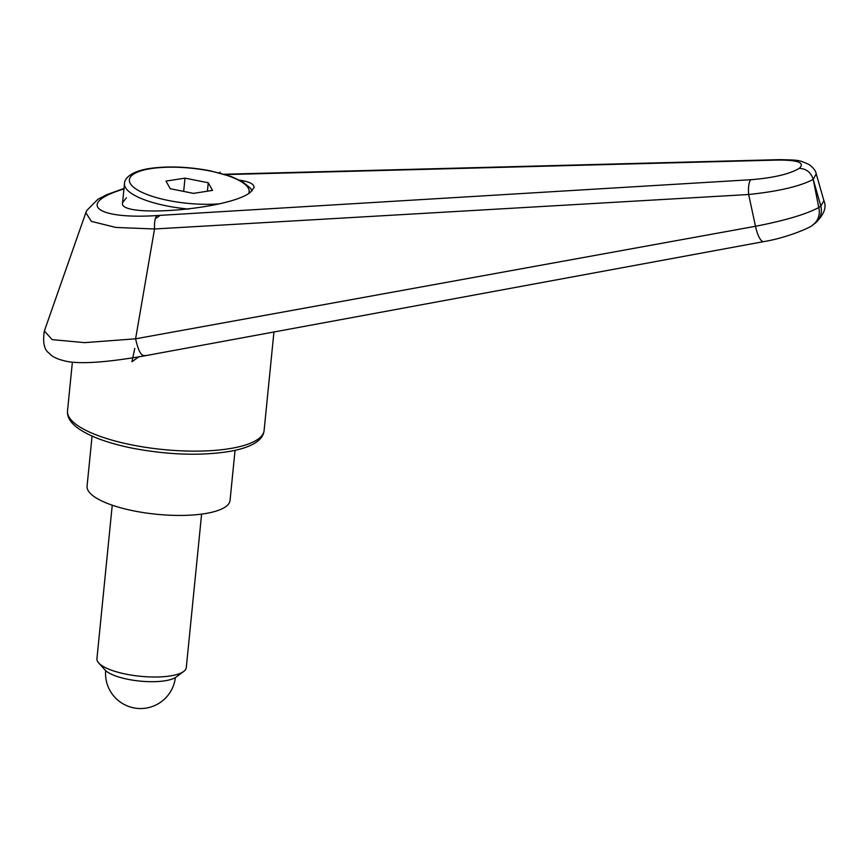 <?xml version="1.0" encoding="UTF-8"?>
<svg xmlns="http://www.w3.org/2000/svg" width="868" height="868" viewBox="0 0 868 868"><rect width="100%" height="100%" fill="white"/><g stroke="black" fill="none" stroke-linecap="round" stroke-linejoin="round"><path stroke-width="1.3" d="M239.59 180.143C249.387 181.64 254.215 184.092 254.064 187.51L250.255 192.392C229.315 209.611 117.625 218.617 122.583 202.689L126.402 197.806M812.578 225.04A17.957 16.286 -125.7 0 0 812.904 224.812A17.957 16.286 -125.7 0 0 816.918 220.494A17.957 16.286 -125.7 0 0 818.774 207.539C805.895 214.353 784.802 220.602 755.496 226.277L135.614 338.813L84.663 342.643L52.091 339.627L44.387 330.947M763.818 241.597A17.957 5.327 -100.4 0 1 763.721 241.619C787.211 237.843 812.632 226.711 812.904 224.812L814.954 223.336A17.957 16.286 -125.7 0 0 818.969 219.007A17.957 16.286 -125.7 0 0 820.835 206.063L818.774 207.539A22590.134 8675.41 -99.4 0 1 813.294 179.73A22590.134 8675.41 -99.4 0 1 820.835 206.063L823.895 200.617M135.614 338.672L154.537 228.978L748.65 194.508A17992.164 2554.35 77.2 0 1 755.496 226.277A17.957 5.327 -100.4 0 0 763.721 241.619L144.262 355.913C108.348 362.14 82.992 364.061 68.16 361.652C58.406 359.732 52.113 356.943 49.281 353.276C44.257 350.054 42.597 342.665 44.322 331.12L85.78 212.823M145.173 355.446C141.495 356.748 138.305 351.204 135.614 338.813M225.387 174.598L778.184 160.048C798.213 160.016 805.233 162.783 799.244 168.37C789.479 174.11 773.334 177.897 750.82 179.719A13.476 4.004 86.5 0 0 748.65 194.508C778.542 191.372 800.068 186.338 813.207 179.394L813.294 179.73M799.244 168.37C806.274 168.652 810.929 172.331 813.207 179.394L816.224 173.871L823.916 200.714C826.911 207.441 823.916 214.982 814.954 223.336M124.005 188.432L106.764 194.682L97.91 199.271L86.735 210.523L85.823 212.682L91.368 221.373L115.845 227.449L154.537 228.978M154.537 228.935C154.265 222.121 155.068 217.662 156.956 215.557C95.871 219.571 75.831 203.427 123.961 188.964M778.184 160.048A13.476 5.729 -91.5 0 1 779.507 159.636A13.476 5.729 -91.5 0 1 779.779 159.636M235.044 450.351L230.053 500.413A71.838 21.092 -174.3 0 1 225.734 506.673A71.838 21.092 -174.3 0 1 145.064 512.847A71.838 21.092 -174.3 0 1 87.071 486.134L92.073 436.083M112.243 505.198L96.923 658.703A44.897 13.183 5.7 0 0 98.681 662.946L104.963 669.922A37.606 11.045 5.7 0 0 139.65 681.065A37.606 11.045 5.7 0 0 176.074 677.116A37.606 11.045 5.7 0 0 176.193 677.029A37.606 11.045 5.7 0 0 176.302 676.942M98.681 662.946A44.897 13.183 5.7 0 0 140.095 676.259A44.897 13.183 5.7 0 0 183.582 671.539A44.897 13.183 5.7 0 0 183.723 671.431A44.897 13.183 5.7 0 0 186.284 667.622L201.604 514.116M184.993 178.135L208.255 182.768L212.53 190.385L193.521 193.369L170.258 188.725L165.994 181.108L184.993 178.135L183.669 191.405M208.255 182.768L207.419 191.188M138.717 356.878L131.947 361.75L134.768 348.394M219.246 172.862L220.222 172.168M156.424 218.031L160.135 215.362L156.956 215.557M67.52 410.857C66.934 417.443 71.1 423.703 80.019 429.627C92.117 437.385 109.672 443.591 132.695 448.246C168.674 454.995 201.17 456.026 230.183 451.327C251.85 447.324 263.156 440.38 264.111 430.474A98.789 28.991 -174.3 0 1 258.165 439.089A98.789 28.991 -174.3 0 1 132.044 444.948A98.789 28.991 -174.3 0 1 67.52 410.857L72.38 362.151M750.82 179.719L160.135 215.362M218.91 203.871A60.163 17.664 -174.3 0 1 168.685 200.541A60.163 17.664 -174.3 0 1 132.999 174.533A60.163 17.664 -174.3 0 1 209.828 170.963A60.163 17.664 -174.3 0 1 248.66 193.445M188.855 209.09A64.655 18.977 -174.3 0 1 166.732 205.911A64.655 18.977 -174.3 0 1 124.493 183.604L122.583 202.689M264.111 430.474L273.941 331.945M224.248 174.251L779.507 159.647C799.938 160.103 798.419 159.983 808.672 164.302C813.142 167.426 815.66 170.616 816.224 173.871M252.111 190.851L250.299 188.031L242.606 181.781L231.452 176.638L210.273 170.833C188.681 166.732 168.739 165.907 150.446 168.359C128.822 171.419 124.157 180.034 124.493 183.604M105.668 670.628A35.024 35.024 0 0 0 137.09 708.364A35.024 35.024 0 0 0 175.358 677.582M176.193 677.029L183.723 671.431"/></g></svg>
